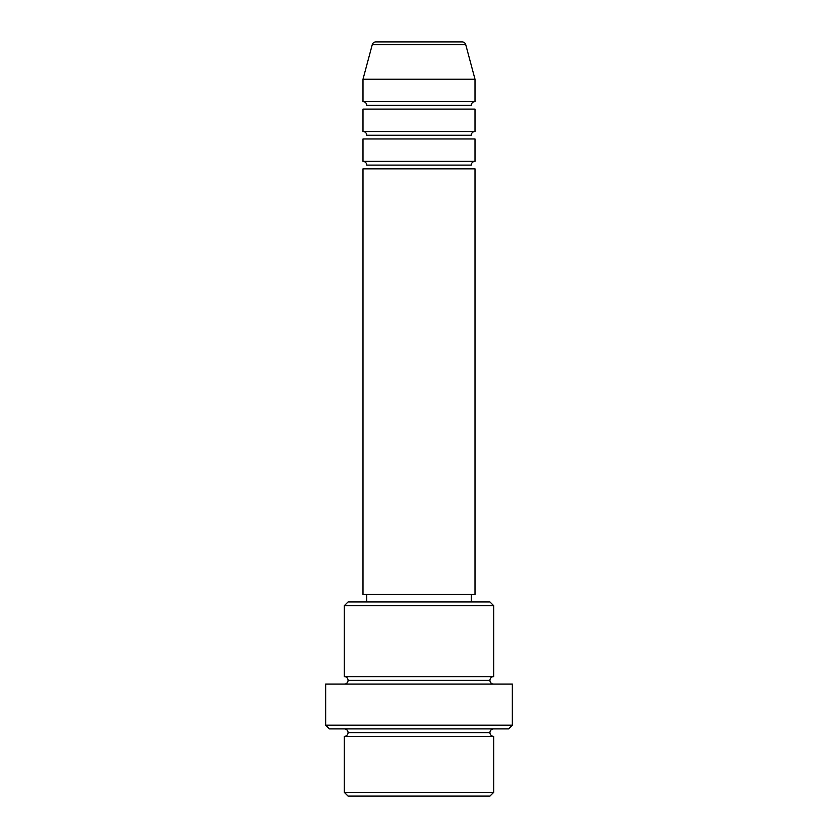 <?xml version="1.0" encoding="UTF-8"?>
<svg xmlns="http://www.w3.org/2000/svg" width="838" height="838" viewBox="0 0 838 838"><rect width="100%" height="100%" fill="white"/><g stroke="black" fill="none" stroke-linecap="round" stroke-linejoin="round"><path stroke-width="1.26" d="M462.136 41.9L375.864 41.9A3.729 3.729 0 0 0 372.261 44.665L465.739 44.665A3.729 3.729 0 0 0 462.136 41.9L375.864 41.9A3.729 3.729 0 0 0 372.261 44.665L362.99 79.233L475.01 79.233L465.739 44.665L372.261 44.665L362.99 79.233L362.99 101.639A3.729 3.729 0 0 1 366.73 105.368A3.729 3.729 0 0 0 362.99 101.639L475.01 101.639L475.01 79.233L362.99 79.233L362.99 101.639L475.01 101.639A3.729 3.729 0 0 0 471.27 105.368A3.729 3.729 0 0 1 475.01 101.639L475.01 79.233L465.739 44.665A3.729 3.729 0 0 0 462.136 41.9M471.27 165.107A3.729 3.729 0 0 1 475.01 161.378L475.01 138.972L362.99 138.972L362.99 161.378A3.729 3.729 0 0 1 366.73 165.107A3.729 3.729 0 0 0 362.99 161.378L475.01 161.378A3.729 3.729 0 0 0 471.27 165.107L366.73 165.107L471.27 165.107M471.27 135.243A3.729 3.729 0 0 1 475.01 131.503L475.01 109.108L362.99 109.108L362.99 131.503A3.729 3.729 0 0 1 366.73 135.243A3.729 3.729 0 0 0 362.99 131.503L475.01 131.503A3.729 3.729 0 0 0 471.27 135.243L366.73 135.243L471.27 135.243M344.324 792.371L348.063 796.1L489.937 796.1L493.676 792.371L344.324 792.371L493.676 792.371L493.676 736.361A3.729 3.729 0 0 1 489.937 732.632A3.729 3.729 0 0 1 493.676 728.892A3.729 3.729 0 0 0 489.937 732.632L348.063 732.632A3.729 3.729 0 0 1 344.324 736.361L344.324 792.371L344.324 736.361A3.729 3.729 0 0 0 348.063 732.632A3.729 3.729 0 0 0 344.324 728.892A3.729 3.729 0 0 1 348.063 732.632L489.937 732.632A3.729 3.729 0 0 0 493.676 736.361L344.324 736.361L493.676 736.361L493.676 792.371L489.937 796.1L348.063 796.1L344.324 792.371M493.676 605.685L489.937 601.946L348.063 601.946L344.324 605.685L493.676 605.685L344.324 605.685L344.324 676.622A3.729 3.729 0 0 1 348.063 680.351A3.729 3.729 0 0 1 344.324 684.091A3.729 3.729 0 0 0 348.063 680.351L489.937 680.351A3.729 3.729 0 0 1 493.676 676.622L493.676 605.685L493.676 676.622A3.729 3.729 0 0 0 489.937 680.351A3.729 3.729 0 0 0 493.676 684.091A3.729 3.729 0 0 1 489.937 680.351L348.063 680.351A3.729 3.729 0 0 0 344.324 676.622L493.676 676.622L344.324 676.622L344.324 605.685L348.063 601.946L489.937 601.946L493.676 605.685M325.657 725.163L329.397 728.892L508.603 728.892L512.343 725.163L325.657 725.163L512.343 725.163L512.343 684.091L325.657 684.091L325.657 725.163L325.657 684.091L512.343 684.091L512.343 725.163L508.603 728.892L329.397 728.892L325.657 725.163M475.01 594.477L475.01 168.847L362.99 168.847L362.99 594.477L475.01 594.477L362.99 594.477L362.99 168.847L475.01 168.847L475.01 594.477M471.27 601.946L471.27 594.477L471.27 601.946M366.73 594.477L366.73 601.946L366.73 594.477M475.01 109.108L475.01 131.503L362.99 131.503L362.99 109.108L475.01 109.108M475.01 138.972L475.01 161.378L362.99 161.378L362.99 138.972L475.01 138.972M471.27 105.368L366.73 105.368L471.27 105.368"/></g></svg>
